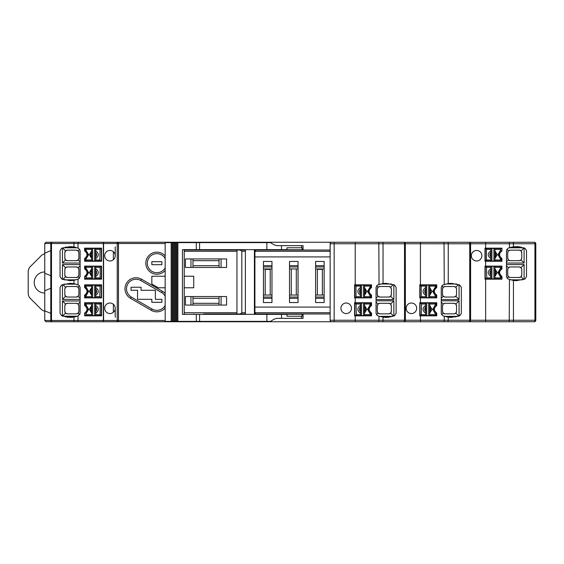 <?xml version="1.0" encoding="UTF-8"?>
<svg xmlns="http://www.w3.org/2000/svg" width="564" height="564" viewBox="0 0 564 564"><rect width="100%" height="100%" fill="white"/><g stroke="black" fill="none" stroke-linecap="round" stroke-linejoin="round"><path stroke-width="0.85" d="M519.486 246.764L513.444 246.771L509.468 247.709L508.002 248.259L506.458 250.578L506.458 276.656L508.002 278.976L513.444 280.463L516.49 280.668L524.978 278.976L526.522 276.656L526.522 250.578L524.978 248.259L516.49 246.567L519.458 246.764M501.184 258.354L501.184 258.354A4.11 4.11 0 0 0 501.438 258.474L500.487 259.087L497.977 254.688L498.936 254.688L501.445 258.474L501.438 260.984L501.438 258.22M501.184 268.929L501.184 268.929A4.11 4.11 0 0 1 501.438 268.809L501.445 266.3L500.487 267.301L500.487 268.196L501.438 269.162M501.184 276.261L501.184 276.261A4.11 4.11 0 0 0 501.438 276.381L500.487 276.994L497.977 272.595L498.936 272.595L501.438 276.127M500.973 269.522L500.973 269.522A4.16 4.16 0 0 0 500.797 275.606M519.247 266.955A2.51 2.51 0 0 1 521.023 267.688L519.247 266.955L510.223 266.955A2.51 2.51 0 0 0 509.116 267.209M510.223 266.955L508.446 267.688A2.51 2.51 0 0 0 507.713 269.458L508.446 267.688L506.458 265.7M521.503 268.358A2.51 2.51 0 0 1 521.756 269.458L521.756 274.978A2.51 2.51 0 0 1 521.503 276.078M519.247 277.488L521.023 276.748A2.51 2.51 0 0 1 519.247 277.488L510.223 277.488A2.51 2.51 0 0 1 508.446 276.748L510.223 277.488M507.967 276.078A2.51 2.51 0 0 1 507.713 274.978L507.713 269.458M521.503 251.558A2.51 2.51 0 0 1 521.756 252.658L521.023 250.881L519.247 250.148A2.51 2.51 0 0 1 521.023 250.881L524.019 247.885M506.458 263.043L524.111 263.043L521.023 259.948A2.51 2.51 0 0 1 519.247 260.681L521.023 259.948L521.756 258.178A2.51 2.51 0 0 1 521.503 259.278M510.223 260.681A2.51 2.51 0 0 1 508.446 259.948L510.223 260.681L519.247 260.681M507.967 259.278A2.51 2.51 0 0 1 507.713 258.178L507.713 252.658A2.51 2.51 0 0 1 507.967 251.558M519.247 250.148L510.223 250.148A2.51 2.51 0 0 0 508.446 250.881L506.832 249.267M500.79 257.699A4.181 4.181 0 0 1 500.973 251.558M501.946 250.924C498.78 253.433 498.78 255.957 501.946 258.502L501.946 261.259L484.991 261.259L484.991 248.167L501.946 248.167L501.946 250.924L501.946 248.167M501.946 266.123L501.946 268.887L501.946 266.123L484.991 266.123L484.991 279.138L501.946 279.138L501.946 276.409L501.946 279.166L484.991 279.166L484.991 266.123M501.946 268.887C498.809 271.376 498.809 273.885 501.946 276.409M469.565 242.33L534.298 242.252A1.502 0.634 90 0 1 534.933 243.754L534.933 320.246L485.639 320.246L485.639 321.748L179.119 321.748A1.255 1.234 -90 0 0 180.008 321.374M469.467 321.699L469.093 321.748A1.502 1.502 0 0 0 470.595 320.246L470.524 243.303M485.639 242.252L485.639 243.754L470.595 243.754A1.502 1.502 0 0 0 469.093 242.252A1.502 0.634 90 0 1 469.727 243.754L470.595 243.754L470.595 320.246L469.727 320.246A1.502 0.634 90 0 1 469.093 321.748M404.36 242.33L469.093 242.252M404.261 321.699L403.887 321.748A1.502 1.502 0 0 0 405.389 320.246L405.319 243.303M405.389 243.754A1.502 1.502 0 0 0 403.887 242.252A1.502 0.634 90 0 1 404.522 243.754L469.727 243.754L469.727 320.246L448.239 320.246L448.239 317.201L451.285 317.412L459.773 315.713L461.317 313.401L461.317 287.344L459.773 285.024L451.285 283.332L448.239 283.537L442.796 285.024L441.252 287.344L441.252 313.401L442.796 315.713L448.239 317.201M371.535 313.076L371.535 315.833L371.535 313.076C368.37 310.531 368.37 308.007 371.535 305.498L371.535 302.741L354.58 302.741L354.58 315.833L355.228 315.833L355.228 320.246L330.151 320.246L330.151 243.754A1.502 1.502 0 0 1 331.653 242.252L403.887 242.252M317.363 269.359L322.375 269.359L317.363 269.359M330.151 312.724L254.914 312.724A1.255 1.255 0 0 0 255.203 313.521A1.255 1.255 0 0 1 254.914 312.724L256.169 313.979L330.151 313.979L302.064 313.979L302.064 316.235L287.013 316.235L287.013 313.979L254.413 313.979M245.382 313.979L203.752 313.979L203.752 314.352M203.752 313.979L236.958 313.979L236.958 250.021L184.238 250.021L193.72 250.021L193.72 249.648M182.327 321.374A1.255 1.255 0 0 1 181.432 321.748L182.327 321.374M287.013 249.774L256.169 250.021L330.151 250.021L302.064 250.021L302.064 247.765L287.013 247.765L287.013 249.774L302.064 249.774M245.382 313.929A1.255 0.959 90 0 1 245.121 313.979L240.179 313.979L241.822 312.724L241.822 251.276L240.179 250.021L245.121 250.021L193.72 250.021M180.008 242.626A1.255 1.234 -90 0 0 179.119 242.252L181.432 242.252A1.255 1.255 0 0 1 182.327 242.626L181.432 242.252L331.653 242.252M184.238 276.233L193.72 276.233L193.72 287.767L184.238 287.767M165.174 287.767L158.287 287.767L151.843 284.037L151.843 276.233L165.174 276.233M179.119 242.626L179.119 242.252L117.227 242.252L117.227 320.493L103.353 320.493L103.494 321.748L117.227 321.748A1.255 1.255 0 0 0 118.482 320.493L118.426 243.126M165.174 270.438A11.033 11.033 0 0 1 145.822 263.191A11.033 11.033 0 0 1 165.174 255.943M162.383 291.257L141.564 279.222L140.81 280.519A9.532 9.532 0 0 0 136.037 279.243A9.532 9.532 0 0 1 140.81 280.519L161.628 292.561L162.383 291.257A11.033 11.033 0 0 1 165.174 293.562M165.174 308.057A11.033 11.033 0 0 1 151.328 310.362L152.083 309.058L131.271 297.024A9.532 9.532 0 0 1 136.037 279.243M131.271 297.024L130.517 298.321A11.033 11.033 0 0 1 136.037 277.735A11.033 11.033 0 0 1 141.564 279.222M130.517 298.321L151.328 310.362M192.973 267.456L226.573 267.456L226.573 258.925L185.443 258.925L185.443 267.456L192.973 267.456L192.973 260.681L219.051 260.681L219.051 265.7L192.973 265.7M192.973 305.075L226.573 305.075L226.573 296.544L185.443 296.544L185.443 305.075L192.973 305.075L192.973 298.3L219.051 298.3L219.051 303.319L192.973 303.319M240.179 313.979L236.958 313.979M240.179 250.021L236.958 250.021M226.072 313.979L232.594 313.979M302.064 314.226L287.013 314.226M193.72 313.979L193.72 314.352M193.826 321.501L203.653 321.501M534.298 321.748A1.502 1.502 0 0 0 535.8 320.246L534.933 320.246A1.502 0.634 90 0 1 534.298 321.748L485.639 321.748M50.774 313.351L44.753 310.842L44.753 320.493L46.008 321.748L52.022 321.748A1.255 0.529 -90 0 1 51.493 320.493L51.493 243.507L73.94 243.507L73.94 246.926L78.572 248.287L80.116 250.599L80.116 276.656L78.572 278.976L73.94 280.329L70.084 280.668L61.596 278.976L60.052 276.656L60.052 250.599L61.596 248.287L70.084 246.588L73.94 246.926M103.494 321.748L52.022 321.748A1.255 1.255 0 0 1 50.774 320.493L50.83 320.874M117.545 321.713L179.119 321.748L179.119 321.374M422.697 321.748L420.434 321.748L420.434 320.246L404.522 320.246A1.502 0.634 90 0 1 403.887 321.748M388.885 317.236L386.079 317.412L394.567 315.713L396.111 313.401L396.111 287.344L394.567 285.024L386.079 283.332L383.034 283.537L377.591 285.024L376.047 287.344L376.047 313.401L377.591 315.713L379.057 316.263L386.079 317.412L383.301 317.236L388.857 317.236M67.306 317.236L72.862 317.236L70.084 317.412L61.596 315.713L60.052 313.401L60.052 287.344L61.596 285.024L70.084 283.332L73.94 283.671L78.572 285.024L80.116 287.344L80.116 313.401L78.001 315.939L73.94 317.074L67.306 317.236M511.477 247.138L521.517 247.138M456.205 316.862L446.378 316.862M391 316.862L381.172 316.862M74.984 316.862L65.156 316.862M64.818 252.658A2.51 2.51 0 0 1 65.551 250.881L64.818 252.658L64.818 258.178L65.551 259.948A2.51 2.51 0 0 1 64.818 258.178M66.221 250.402A2.51 2.51 0 0 1 67.32 250.148L65.551 250.881L62.569 247.906M78.608 251.558A2.51 2.51 0 0 1 78.861 252.658L78.128 250.881L76.351 250.148A2.51 2.51 0 0 1 77.451 250.402M62.456 247.948L62.456 263.043L65.551 259.948L67.32 260.681L76.351 260.681A2.51 2.51 0 0 0 78.128 259.948L78.861 258.178A2.51 2.51 0 0 1 78.608 259.278M67.32 260.681A2.51 2.51 0 0 1 66.221 260.427M62.851 284.545L65.551 287.252A2.51 2.51 0 0 1 67.32 286.512L65.551 287.252L64.818 289.022A2.51 2.51 0 0 1 65.072 287.922M78.608 287.922A2.51 2.51 0 0 1 78.861 289.022L78.128 287.252L76.351 286.512A2.51 2.51 0 0 1 78.128 287.252L79.58 285.793M62.456 284.686L62.456 299.406L65.551 296.311A2.51 2.51 0 0 1 64.818 294.542L65.551 296.311L67.32 297.045L76.351 297.045A2.51 2.51 0 0 0 77.451 296.791M76.351 297.045L78.128 296.311A2.51 2.51 0 0 0 78.861 294.542L78.128 296.311L80.116 298.3M67.32 297.045A2.51 2.51 0 0 1 66.221 296.791M80.116 265.7L78.128 267.688L76.351 266.955A2.51 2.51 0 0 1 77.451 267.209M78.861 269.458L78.128 267.688A2.51 2.51 0 0 1 78.861 269.458L78.861 274.978A2.51 2.51 0 0 1 78.608 276.078M62.851 279.455L65.551 276.748A2.51 2.51 0 0 1 64.818 274.978L65.551 276.748L67.32 277.488L76.351 277.488A2.51 2.51 0 0 0 78.128 276.748L78.861 274.978M67.32 277.488A2.51 2.51 0 0 1 66.221 277.234M80.116 264.594L62.456 264.594L65.551 267.688A2.51 2.51 0 0 1 67.32 266.955L65.551 267.688L64.818 269.458A2.51 2.51 0 0 1 65.072 268.358M76.351 313.852A2.51 2.51 0 0 0 78.861 311.342L78.128 313.119L76.351 313.852L67.32 313.852A2.51 2.51 0 0 1 66.221 313.598M64.818 311.342L65.551 313.119A2.51 2.51 0 0 1 64.818 311.342L64.818 305.822A2.51 2.51 0 0 1 65.551 304.052L62.456 300.957L62.456 316.051M66.221 303.573A2.51 2.51 0 0 1 67.32 303.319L76.351 303.319A2.51 2.51 0 0 1 77.451 303.573M78.608 304.722A2.51 2.51 0 0 1 78.861 305.822L78.861 311.342M76.351 260.681L78.128 259.948L80.116 261.936M78.861 252.658L78.861 258.178M67.32 250.148L76.351 250.148M77.268 247.793L62.886 247.793M78.128 250.881L79.735 249.274M62.456 263.043L80.116 263.043M65.156 247.138L74.984 247.138M113.364 259.736L113.364 251.699M113.364 312.301L113.364 304.264M101.583 284.862L84.628 284.862L84.628 287.591L84.628 284.834L101.583 284.834L101.583 297.877L101.583 284.862M84.628 266.123L84.628 268.887L84.628 266.123L101.583 266.123L101.583 279.166L84.628 279.166L84.628 276.409L84.628 279.138L101.583 279.138L101.583 266.123M84.628 302.762L84.628 305.498L84.628 302.741L101.583 302.741L101.583 315.833L101.583 302.762L84.628 302.762M84.628 315.833L84.628 313.076L84.628 315.833L101.583 315.833M84.628 297.877L84.628 295.113L84.628 297.877L101.583 297.877M84.628 261.238L101.583 261.238L101.583 248.167L101.583 261.259L84.628 261.259L84.628 258.502L84.628 261.238M84.628 248.167L84.628 250.924L84.628 248.167L101.583 248.167M62.456 264.594L62.456 279.314M64.085 279.843L76.07 279.843M67.32 266.955L76.351 266.955M64.818 274.978L64.818 269.458M79.58 278.207L78.128 276.748L76.351 277.488M62.456 299.406L80.116 299.406M80.116 300.957L62.456 300.957M62.886 316.207L77.268 316.207M76.07 284.157L64.085 284.157M64.818 294.542L64.818 289.022M67.32 286.512L76.351 286.512M78.861 289.022L78.861 294.542M78.861 305.822L78.128 304.052L80.116 302.064M78.128 304.052L76.351 303.319M67.32 303.319L65.551 304.052L64.818 305.822M62.569 316.094L65.551 313.119L67.32 313.852M79.735 314.726L78.128 313.119M265.2 268.957L265.2 295.042L270.212 295.042L270.212 268.957L263.444 268.957L263.444 261.435L271.968 261.435L271.968 302.565L263.444 302.565L263.444 268.957M271.968 297.045L263.444 297.045M254.413 312.724L254.914 312.724L254.914 251.276L256.169 250.021L254.413 250.021M330.151 256.909L254.914 256.909M254.914 307.091L330.151 307.091M289.522 261.435L298.053 261.435L298.053 302.565L289.522 302.565L289.522 261.435M315.607 261.435L324.131 261.435L324.131 302.565L315.607 302.565L315.607 261.435M256.169 313.979A1.255 1.255 0 0 1 255.379 313.697A1.255 1.255 0 0 0 256.169 313.979M226.072 250.021L232.594 250.021M203.752 250.021L203.752 249.648M203.653 242.499L193.826 242.499M254.97 250.902A1.255 1.255 0 0 1 255.154 250.543A1.255 1.255 0 0 0 254.97 250.902M255.421 250.268A1.255 1.255 0 0 1 255.774 250.085A1.255 1.255 0 0 0 255.421 250.268M174.6 242.287L174.91 242.252A1.255 1.255 0 0 0 174.015 242.626L174.121 242.534M117.629 242.316L103.494 242.252L103.353 243.507L118.482 243.507A1.255 1.255 0 0 0 117.227 242.252A1.255 1.255 0 0 1 118.482 243.507L165.174 243.507M165.174 320.493L118.482 320.493L118.482 243.507M174.516 321.684L174.91 321.748A1.255 1.255 0 0 1 174.015 321.374L174.163 321.501M103.586 242.252L103.586 321.748M78.199 321.748L78.001 320.493L103.353 320.493L103.353 243.507L78.001 243.507L78.199 242.252L103.494 242.252M84.628 258.502C87.787 255.978 87.787 253.455 84.628 250.924M84.628 276.409C87.787 273.9 87.787 271.397 84.628 268.887M84.628 295.113C87.787 292.61 87.787 290.107 84.628 287.591M84.628 313.076C87.787 310.553 87.787 308.022 84.628 305.498M51.627 321.684L52.022 321.748M51.712 242.287L46.008 242.252L44.753 243.507L44.753 253.158L50.774 250.649M50.774 275.733L44.753 273.223L44.753 253.158M44.753 273.223L44.753 290.777L50.774 288.267M44.753 310.842L44.753 290.777M44.753 243.507L51.493 243.507A1.255 0.529 -90 0 1 52.022 242.252A1.255 1.255 0 0 0 50.774 243.507L50.774 320.493L44.753 320.493M52.022 242.252L78.199 242.252M44.753 253.835A7.522 7.522 0 0 0 41.045 255.866L30.407 266.504A7.522 7.522 0 0 0 28.2 271.827L28.2 293.181A7.522 7.522 0 0 0 30.407 298.497L41.045 309.135A7.522 7.522 0 0 0 44.753 311.166M44.753 293.033A10.533 10.533 0 0 1 34.221 282.501A10.533 10.533 0 0 1 44.753 271.968M476.615 260.984A5.266 5.266 0 0 1 471.349 255.718A5.266 5.266 0 0 1 476.615 250.451A5.266 5.266 0 0 1 481.882 255.718A5.266 5.266 0 0 1 476.615 260.984M484.991 248.167L484.991 261.238L501.946 261.238L501.946 258.502M510.505 279.843L522.49 279.843M524.111 279.314L524.111 264.594L506.458 264.594M524.111 263.043L524.111 247.92M523.752 247.793L509.229 247.793M506.994 278.207L508.446 276.748L507.713 274.978M523.723 279.455L521.023 276.748L521.756 274.978M521.756 269.458L521.023 267.688L524.111 264.594M506.458 261.936L508.446 259.948L507.713 258.178M510.223 250.148L508.446 250.881L507.713 252.658M521.756 252.658L521.756 258.178M500.487 276.994L500.487 277.89L501.445 278.891L501.445 276.381L501.438 278.884L494.924 278.891L494.924 274.837A3.01 3.01 0 0 0 494.924 270.353L494.924 268.725L497.222 272.595L494.924 276.466M500.487 277.89L494.924 277.89L494.924 278.891L486.246 278.891L485.237 277.89L485.237 267.301L486.246 266.3L501.445 266.3L501.438 268.809L498.936 272.595M490.906 278.891L490.906 277.89L486.746 277.89L486.443 278.891M486.443 266.3L486.746 277.89M494.924 268.725L494.924 266.3L494.924 267.301L500.487 267.301M494.924 274.837L494.924 270.353M493.916 266.3L493.916 278.891M491.914 278.891L491.914 266.3M490.906 274.837L490.906 270.353A3.01 3.01 0 0 0 490.906 274.837L490.906 277.89M490.906 270.353L490.906 266.3M490.906 276.564C487.416 273.921 487.416 271.27 490.906 268.626M436.233 294.845L436.233 297.693M425.7 295.374L425.7 297.7L429.719 297.7L429.719 296.699L429.719 297.7L436.24 297.7L436.24 295.191L435.281 295.804L432.771 291.405L435.281 287.005L436.24 287.619L436.24 285.109L429.719 285.109L429.719 286.11L429.719 285.109L425.7 285.109L425.7 295.374C422.21 292.73 422.21 290.079 425.7 287.436M436.233 285.116L436.233 287.866M435.591 294.33A4.145 4.145 0 0 1 435.753 288.232M436.74 297.877L419.785 297.877L419.785 284.834L436.74 284.834L436.74 287.591C433.575 290.086 433.575 292.596 436.74 295.113L436.74 297.877L436.74 295.113M436.74 313.076C433.61 310.531 433.61 308.007 436.74 305.498L436.74 302.741L419.785 302.741L419.785 315.833L436.74 315.833L436.74 313.076L436.74 315.833M371.027 294.845L370.076 295.804L367.566 291.405L370.076 287.005L371.034 287.619L371.034 285.109L371.027 287.866M370.076 295.804L370.076 296.699L371.034 297.7L371.034 295.191L371.027 297.693L355.835 297.7L354.827 296.699L354.827 286.11L355.835 285.109L371.034 285.109L370.076 286.11L370.076 287.005M370.386 294.33A4.145 4.145 0 0 1 370.548 288.232M355.228 242.252L355.228 284.834L371.535 284.834L371.535 287.591C368.37 290.086 368.37 292.596 371.535 295.113L371.535 297.877L371.535 295.113M355.228 284.834L354.58 284.834L354.58 297.877L371.535 297.877M355.228 315.833L371.535 315.833M330.151 320.246A1.502 1.502 0 0 0 331.653 321.748M346.204 303.016A5.266 5.266 0 0 1 351.471 308.282A5.266 5.266 0 0 1 346.204 313.549A5.266 5.266 0 0 1 340.938 308.282A5.266 5.266 0 0 1 346.204 303.016M393.587 316.094L390.612 313.119A2.51 2.51 0 0 1 388.836 313.852L390.612 313.119L391.346 311.342A2.51 2.51 0 0 1 391.092 312.435M379.812 313.852A2.51 2.51 0 0 1 378.035 313.119L379.812 313.852L388.836 313.852M377.549 312.435A2.51 2.51 0 0 1 377.302 311.342L377.302 305.822A2.51 2.51 0 0 1 377.549 304.729M388.836 303.319A2.51 2.51 0 0 1 390.612 304.052L388.836 303.319L379.812 303.319A2.51 2.51 0 0 0 378.035 304.052L377.302 305.822M391.092 304.729A2.51 2.51 0 0 1 391.346 305.822L391.346 311.342M370.774 287.739L370.774 287.739A4.11 4.11 0 0 1 371.027 287.619L368.525 291.405L371.034 295.191A4.11 4.11 0 0 1 370.767 295.064L370.774 295.071M370.774 305.646L370.774 305.646A4.11 4.11 0 0 1 371.027 305.526L371.034 303.016L370.076 304.017L370.076 304.912L371.027 305.78M370.774 312.978L370.774 312.978A4.11 4.11 0 0 0 371.027 313.098L370.076 313.711L367.566 309.312L368.525 309.312L371.027 312.794M377.549 295.635A2.51 2.51 0 0 1 377.302 294.542L378.035 296.311L379.812 297.045A2.51 2.51 0 0 1 378.035 296.311L376.047 298.3M388.836 286.512A2.51 2.51 0 0 1 390.612 287.252L388.836 286.512L379.812 286.512A2.51 2.51 0 0 0 378.712 286.766M379.812 286.512L378.035 287.252A2.51 2.51 0 0 0 377.302 289.022L378.035 287.252L376.583 285.793M391.092 287.929A2.51 2.51 0 0 1 391.346 289.022L391.346 294.542A2.51 2.51 0 0 1 391.092 295.635M388.836 297.045L390.612 296.311A2.51 2.51 0 0 1 388.836 297.045L379.812 297.045M391.346 305.822L390.612 304.052L393.855 300.809L376.047 300.809M379.812 303.319L378.035 304.052L376.047 302.064M377.302 311.342L378.035 313.119L376.428 314.726M379.339 316.362L392.819 316.362M376.047 299.554L393.855 299.554L393.855 284.742M391.515 284.009L380.651 284.009M393.855 315.995L393.855 300.809M371.535 305.498L371.535 302.762L354.58 302.762L354.58 315.833M371.535 287.591L371.535 284.862L354.58 284.862L354.58 297.877M377.302 294.542L377.302 289.022M393.855 299.554L390.612 296.311L391.346 294.542M391.346 289.022L390.612 287.252L393.312 284.545M356.032 285.109L356.032 297.7M360.495 285.109L360.495 295.374C357.005 292.73 357.005 290.079 360.495 287.436M360.495 295.374L360.495 297.7M360.495 289.163A3.01 3.01 0 0 0 360.495 293.647M361.503 297.7L361.503 285.109M363.505 285.109L363.505 297.7M364.513 297.7L364.513 296.699L364.513 297.7M370.076 286.11L364.513 286.11L364.513 285.109L364.513 287.534L366.811 291.405L364.513 295.275L364.513 287.534M364.513 295.275L364.513 296.699L370.076 296.699M364.513 293.647A3.01 3.01 0 0 0 364.513 289.163M370.076 313.711L370.076 314.606L371.034 315.607L371.034 313.098L371.027 315.6L364.513 315.607L364.513 311.554A3.01 3.01 0 0 0 364.513 307.07L364.513 305.441L366.811 309.312L364.513 313.182M370.379 312.273A4.181 4.181 0 0 1 370.562 306.132M370.076 314.606L364.513 314.606L364.513 315.607L355.835 315.607L354.827 314.606L354.827 304.017L355.835 303.016L371.034 303.016L371.027 305.526L368.525 309.312M360.495 315.607L360.495 314.606L356.335 314.606L356.032 315.607M356.032 303.016L356.335 314.606M364.513 305.441L364.513 303.016L364.513 304.017L370.076 304.017M364.513 311.554L364.513 307.07M363.505 303.016L363.505 315.607M361.503 315.607L361.503 303.016M360.495 311.554L360.495 307.07A3.01 3.01 0 0 0 360.495 311.554L360.495 314.606M360.495 307.07L360.495 303.016M360.495 313.281C357.005 310.637 357.005 307.986 360.495 305.343M411.41 313.549A5.266 5.266 0 0 1 406.143 308.282A5.266 5.266 0 0 1 411.41 303.016A5.266 5.266 0 0 1 416.676 308.282A5.266 5.266 0 0 1 411.41 313.549M436.74 305.498L436.74 302.762L419.785 302.762L419.785 315.833M436.74 287.591L436.74 284.862L419.785 284.862L419.785 297.877M456.297 304.729A2.51 2.51 0 0 1 456.551 305.822L456.551 311.342A2.51 2.51 0 0 1 456.297 312.435M454.041 313.852L455.818 313.119A2.51 2.51 0 0 1 454.041 313.852L445.017 313.852A2.51 2.51 0 0 1 443.241 313.119L445.017 313.852M442.754 312.435A2.51 2.51 0 0 1 442.507 311.342L442.507 305.822A2.51 2.51 0 0 1 442.754 304.729M454.041 303.319A2.51 2.51 0 0 1 455.818 304.052L454.041 303.319L445.017 303.319A2.51 2.51 0 0 0 443.241 304.052L442.507 305.822M456.297 287.929A2.51 2.51 0 0 1 456.551 289.022L455.818 287.252L454.041 286.512A2.51 2.51 0 0 1 455.818 287.252L458.518 284.545M441.252 299.554L459.061 299.554L455.818 296.311A2.51 2.51 0 0 1 454.041 297.045L455.818 296.311L456.551 294.542A2.51 2.51 0 0 1 456.297 295.635M445.017 297.045A2.51 2.51 0 0 1 443.241 296.311L445.017 297.045L454.041 297.045M442.754 295.635A2.51 2.51 0 0 1 442.507 294.542L442.507 289.022A2.51 2.51 0 0 1 443.241 287.252L441.788 285.793M454.041 286.512L445.017 286.512A2.51 2.51 0 0 0 443.917 286.766L443.917 286.766M456.551 305.822L455.818 304.052L459.061 300.809L441.252 300.809M445.017 303.319L443.241 304.052L441.252 302.064M442.507 311.342L443.241 313.119L441.633 314.726M458.793 316.094L455.818 313.119L456.551 311.342M459.061 315.995L459.061 300.809M444.545 316.362L458.024 316.362M456.72 284.009L445.856 284.009M459.061 299.554L459.061 284.742M445.017 286.512L443.241 287.252L442.507 289.022M442.507 294.542L443.241 296.311L441.252 298.3M456.551 289.022L456.551 294.542M421.237 285.109L421.237 297.7L420.032 296.699L420.032 286.11L421.04 285.109L425.7 285.109M425.7 297.7L421.237 297.7M425.7 289.163A3.01 3.01 0 0 0 425.7 293.647M426.708 297.7L426.708 285.109M428.71 285.109L428.71 297.7M436.24 285.109L435.281 286.11L429.719 286.11L429.719 287.534L432.017 291.405L429.719 295.275L429.719 287.534M429.719 295.275L429.719 296.699L435.281 296.699L436.24 297.7M436.24 287.619L433.73 291.405L436.24 295.191M433.73 291.405L432.771 291.405M429.719 293.647A3.01 3.01 0 0 0 429.719 289.163M435.281 313.711L435.281 314.606L436.24 315.607L436.24 313.098L435.281 313.711L432.771 309.312L433.73 309.312L436.24 313.098M436.24 305.526L436.24 303.016L435.281 304.017L435.281 304.912L436.24 305.526L433.73 309.312M435.584 312.252A4.202 4.202 0 0 1 435.803 306.111M436.24 315.607L429.719 315.607L429.719 311.554A3.01 3.01 0 0 0 429.719 307.07L429.719 305.441L432.017 309.312L429.719 313.182M435.281 314.606L429.719 314.606L429.719 315.607L421.04 315.607L420.032 314.606L420.032 304.017L421.04 303.016L421.541 304.017L421.237 315.607M425.7 315.607L425.7 314.606L421.541 314.606M421.237 303.016L436.24 303.016M429.719 305.441L429.719 303.016L429.719 304.017L435.281 304.017M429.719 311.554L429.719 307.07M428.71 303.016L428.71 315.607M426.708 315.607L426.708 303.016M425.7 311.554L425.7 307.07A3.01 3.01 0 0 0 425.7 311.554L425.7 314.606M425.7 307.07L425.7 303.016M425.7 313.281C422.21 310.637 422.21 307.986 425.7 305.343M535.8 320.246L535.8 243.754A1.502 1.502 0 0 0 534.298 242.252M109.959 250.451A5.266 5.266 0 0 1 115.225 255.718A5.266 5.266 0 0 1 109.959 260.984A5.266 5.266 0 0 1 104.692 255.718A5.266 5.266 0 0 1 109.959 250.451M109.959 303.016A5.266 5.266 0 0 1 115.225 308.282A5.266 5.266 0 0 1 109.959 313.549A5.266 5.266 0 0 1 104.692 308.282A5.266 5.266 0 0 1 109.959 303.016M115.225 317.236L115.225 308.282M115.225 255.718L115.225 246.764M85.129 305.78L86.088 304.912L88.597 309.312L87.639 309.312L85.129 305.526L85.129 303.016L85.129 305.526A4.11 4.11 0 0 1 85.397 305.646M85.425 305.991A4.181 4.181 0 0 1 86.609 307.443M86.891 308.198A4.181 4.181 0 0 1 85.749 312.308M86.088 314.606L85.129 315.607L91.65 315.607L91.65 313.182L89.345 309.312L91.65 305.441L91.65 303.016L100.329 303.016L101.33 304.017L101.33 314.606L100.329 315.607L91.65 315.607L91.65 314.606L86.088 314.606L86.088 313.711L85.129 313.098L87.639 309.312M85.129 303.016L86.088 304.017L91.65 304.017L91.65 303.016L85.129 303.016M100.124 315.607L100.124 303.016M95.661 315.607L95.661 305.343C99.158 307.986 99.158 310.637 95.661 313.281M91.65 305.441L91.65 307.07A3.01 3.01 0 0 0 91.65 311.554L91.65 313.182M91.65 307.07L91.65 311.554M92.651 315.607L92.651 303.016M94.66 303.016L94.66 315.607M95.661 305.343L95.661 303.016M95.661 311.554A3.01 3.01 0 0 0 95.661 307.07M85.129 287.866L86.088 287.005L88.597 291.405L87.639 291.405L85.129 287.619L85.129 285.109L91.65 285.109L91.65 289.163A3.01 3.01 0 0 0 91.65 293.647L91.65 295.275L89.345 291.405L91.65 287.534M85.404 295.064A4.11 4.11 0 0 1 85.129 295.191L85.129 297.7L86.088 296.699L86.088 295.804L85.129 294.845M85.446 288.091A4.145 4.145 0 0 1 86.63 289.565M86.856 290.15A4.145 4.145 0 0 1 85.707 294.394M85.397 287.746A4.11 4.11 0 0 0 85.129 287.619L85.129 285.116L86.088 286.11L91.65 286.11L91.65 285.109L100.329 285.109L101.33 286.11L101.33 296.699L100.329 297.7L99.828 296.699L100.124 285.109M100.124 297.7L85.129 297.7L85.129 295.191L87.639 291.405M95.661 285.109L95.661 286.11L99.828 286.11M91.65 295.275L91.65 297.7L91.65 296.699L86.088 296.699M91.65 289.163L91.65 293.647M92.651 297.7L92.651 285.109M94.66 285.109L94.66 297.7M95.661 289.163L95.661 293.647A3.01 3.01 0 0 0 95.661 289.163L95.661 286.11M95.661 293.647L95.661 297.7M95.661 287.436C99.158 290.079 99.158 292.73 95.661 295.374M85.129 269.155L86.088 268.196L88.597 272.595L87.639 272.595L85.129 268.809L85.129 266.307L85.129 268.809A4.11 4.11 0 0 1 85.397 268.936M85.446 269.38A4.145 4.145 0 0 1 86.63 270.854M86.856 271.439A4.145 4.145 0 0 1 85.707 275.69M86.088 277.89L85.129 278.891L91.65 278.891L91.65 276.466L89.345 272.595L91.65 268.725L91.65 266.3L100.329 266.3L101.33 267.301L101.33 277.89L100.329 278.891L91.65 278.891L91.65 277.89L86.088 277.89L86.088 276.994L85.129 276.381L87.639 272.595M85.129 266.3L86.088 267.301L91.65 267.301L91.65 266.3L85.129 266.3M100.124 278.891L100.124 266.3M95.661 278.891L95.661 268.626C99.158 271.27 99.158 273.921 95.661 276.564M91.65 268.725L91.65 270.353A3.01 3.01 0 0 0 91.65 274.837L91.65 276.466M91.65 270.353L91.65 274.837M92.651 278.891L92.651 266.3M94.66 266.3L94.66 278.891M95.661 268.626L95.661 266.3M95.661 274.837A3.01 3.01 0 0 0 95.661 270.353M85.129 251.206L86.088 250.289L88.597 254.688L87.639 254.688L85.129 250.902L85.129 248.393L91.65 248.393L91.65 252.446A3.01 3.01 0 0 0 91.65 256.93L91.65 258.559L89.345 254.688L91.65 250.818M85.404 258.347A4.11 4.11 0 0 1 85.129 258.474L85.129 260.984L86.088 259.983L86.088 259.087L85.129 258.22M85.425 251.417A4.181 4.181 0 0 1 86.609 252.869M86.891 253.624A4.181 4.181 0 0 1 85.749 257.734M85.397 251.029A4.11 4.11 0 0 0 85.129 250.902L85.129 248.4L86.088 249.394L91.65 249.394L91.65 248.393L100.329 248.393L101.33 249.394L101.33 259.983L100.329 260.984L99.828 259.983L100.124 248.393M100.124 260.984L85.129 260.984L85.129 258.474L87.639 254.688M95.661 248.393L95.661 249.394L99.828 249.394M91.65 258.559L91.65 260.984L91.65 259.983L86.088 259.983M91.65 252.446L91.65 256.93M92.651 260.984L92.651 248.393M94.66 248.393L94.66 260.984M95.661 252.446L95.661 256.93A3.01 3.01 0 0 0 95.661 252.446L95.661 249.394M95.661 256.93L95.661 260.984M95.661 250.719C99.158 253.363 99.158 256.014 95.661 258.657M270.212 268.957L271.968 268.957M271.968 295.042L270.212 295.042M263.444 298.3L271.968 298.3M263.444 266.955L271.968 266.955M271.968 265.7L263.444 265.7M265.2 295.042L263.444 295.042M298.053 295.042L296.297 295.042L296.297 268.957L298.053 268.957M289.522 268.957L291.278 268.957L291.278 295.042L289.522 295.042M298.053 265.7L289.522 265.7M289.522 266.955L298.053 266.955M296.297 268.957L291.278 268.957M291.278 295.042L296.297 295.042M298.053 297.045L289.522 297.045M289.522 298.3L298.053 298.3M324.131 295.042L322.375 295.042L322.375 268.957L324.131 268.957M315.607 268.957L317.363 268.957L317.363 295.042L315.607 295.042M324.131 265.7L315.607 265.7M315.607 266.955L324.131 266.955M322.375 268.957L317.363 268.957M317.363 295.042L322.375 295.042M324.131 297.045L315.607 297.045M315.607 298.3L324.131 298.3M219.051 258.925L219.051 260.681M192.973 260.681L192.973 258.925M219.051 265.7L219.051 267.456M221.06 258.925L221.06 267.456M190.963 267.456L190.963 258.925M219.051 296.544L219.051 298.3M192.973 298.3L192.973 296.544M219.051 303.319L219.051 305.075M221.06 296.544L221.06 305.075M190.963 305.075L190.963 296.544M265.2 269.359L270.212 269.359M151.843 264.692L151.843 261.689L161.868 261.689L161.868 264.692L151.843 264.692M165.174 267.837A9.532 9.532 0 0 1 147.324 263.191A9.532 9.532 0 0 1 165.174 258.545M155.354 290.277L155.354 299.308L161.868 299.308L161.868 302.311L151.843 302.311L151.843 299.308L137.545 299.308L137.545 290.277L131.024 290.277L131.024 287.266L141.056 287.266L141.056 290.277L155.354 290.277M165.174 305.455A9.532 9.532 0 0 1 152.083 309.058M161.628 292.561A9.532 9.532 0 0 1 165.174 296.163M500.487 249.394L501.445 248.393L494.924 248.393L494.924 250.818L497.222 254.688L494.924 258.559L494.924 260.984L486.246 260.984L485.237 259.983L485.237 249.394L486.246 248.393L494.924 248.393L494.924 249.394L500.487 249.394L500.487 250.289L501.445 250.902L498.936 254.688M501.445 260.984L500.487 259.983L494.924 259.983L494.924 260.984L501.445 260.984M486.443 248.393L486.443 260.984M490.906 248.393L490.906 258.657C487.416 256.014 487.416 253.363 490.906 250.719M494.924 258.559L494.924 256.93A3.01 3.01 0 0 0 494.924 252.446L494.924 250.818M494.924 256.93L494.924 252.446M493.916 248.393L493.916 260.984M491.914 260.984L491.914 248.393M490.906 258.657L490.906 260.984M490.906 252.446A3.01 3.01 0 0 0 490.906 256.93M171.167 321.374L171.167 242.626L165.174 242.626L165.174 321.374L172.14 321.374L172.14 242.626L270.466 242.626L274.287 244.924L276.868 245.636L303.065 245.636L303.065 249.648L302.064 249.648M287.013 249.648L182.461 249.648L182.461 314.352L287.013 314.352M302.064 314.352L303.065 314.352L303.065 318.364L276.868 318.364L274.287 319.076L270.466 321.374L172.14 321.374M192.261 314.352L186.74 314.352M171.167 242.626L172.14 242.626M281.499 249.648L281.499 245.636M266.864 249.648L266.864 242.626M192.261 249.648L186.74 249.648M184.238 314.352L184.238 249.648M266.864 321.374L266.864 314.352M281.499 314.352L281.499 318.364M254.413 314.352L254.413 249.648M245.382 314.352L245.382 249.648M509.468 247.709L509.468 243.754L535.8 243.754M485.639 248.167L485.639 243.754L509.468 243.754L509.229 242.252M485.639 261.259L485.639 266.123M485.639 279.166L485.639 320.246L470.595 320.246M509.229 321.748L509.468 279.525M512.81 321.748A1.502 0.634 -90 0 0 513.444 320.246L513.444 280.463M513.444 246.771L513.444 243.754A1.502 0.634 -90 0 0 512.81 242.252M448.239 283.537L448.239 243.754A1.502 0.634 -90 0 0 447.604 242.252M444.263 284.475L444.023 242.252M420.434 242.252L420.434 284.834M330.151 243.754L404.522 243.754L404.522 320.246L383.034 320.246L383.034 317.201M383.034 283.537L383.034 243.754A1.502 0.634 -90 0 0 382.399 242.252M379.057 284.475L378.818 242.252M334.163 321.748L334.163 242.252M236.958 312.724L184.238 312.724M184.238 251.276L236.958 251.276M254.413 251.276L330.151 251.276M245.382 312.724L241.822 312.724M241.822 251.276L245.382 251.276M174.91 242.626L174.91 242.252M118.482 320.493L117.227 320.493L117.227 321.748A1.255 1.255 0 0 0 118.482 320.493M174.015 321.374A1.255 1.255 0 0 0 174.91 321.748L174.91 321.374M78.001 284.799L78.001 279.201M73.94 317.074L73.94 320.493L78.001 320.493L78.001 315.939M78.001 248.061L78.001 243.507L73.94 243.507A1.255 0.529 90 0 1 74.469 242.252M73.94 280.329L73.94 283.671M74.469 321.748A1.255 0.529 90 0 1 73.94 320.493L50.774 320.493M497.977 272.595L500.487 268.196M486.746 267.301L490.906 267.301M420.434 297.877L420.434 302.741M420.434 315.833L420.434 320.246L444.263 320.246L444.263 316.263M447.604 321.748A1.502 0.634 -90 0 0 448.239 320.246L444.263 320.246L444.023 321.748M355.228 297.877L355.228 302.741M382.399 321.748A1.502 0.634 -90 0 0 383.034 320.246L355.228 320.246L355.228 321.748M378.818 321.748L379.057 316.263M356.335 286.11L360.495 286.11M360.495 296.699L356.335 296.699M367.566 291.405L368.525 291.405M367.566 309.312L370.076 304.912M356.335 304.017L360.495 304.017M421.541 286.11L425.7 286.11M425.7 296.699L421.541 296.699M435.281 286.11L435.281 287.005M435.281 295.804L435.281 296.699M432.771 309.312L435.281 304.912M421.541 304.017L425.7 304.017M86.088 304.912L86.088 304.017M99.828 314.606L95.661 314.606M88.597 309.312L86.088 313.711M95.661 304.017L99.828 304.017M86.088 287.005L86.088 286.11M88.597 291.405L86.088 295.804M99.828 296.699L95.661 296.699M86.088 268.196L86.088 267.301M99.828 277.89L95.661 277.89M88.597 272.595L86.088 276.994M95.661 267.301L99.828 267.301M86.088 250.289L86.088 249.394M88.597 254.688L86.088 259.087M99.828 259.983L95.661 259.983M500.487 259.087L500.487 259.983M486.746 249.394L490.906 249.394M497.977 254.688L500.487 250.289M490.906 259.983L486.746 259.983M301.564 316.235L301.564 318.364M301.564 245.636L301.564 247.765M196.293 249.648L196.293 242.626M196.293 314.352L196.293 321.374M199.578 242.626L199.578 249.648M199.578 314.352L199.578 321.374M436.233 315.6L436.233 313.098M436.233 305.526L436.233 303.016M177.879 321.374L177.879 242.626M176.92 321.374L176.92 242.626M175.968 321.374L175.968 242.626M175.009 321.374L175.009 242.626M174.05 321.374L174.05 242.626M173.092 321.374L173.092 242.626"/></g></svg>
